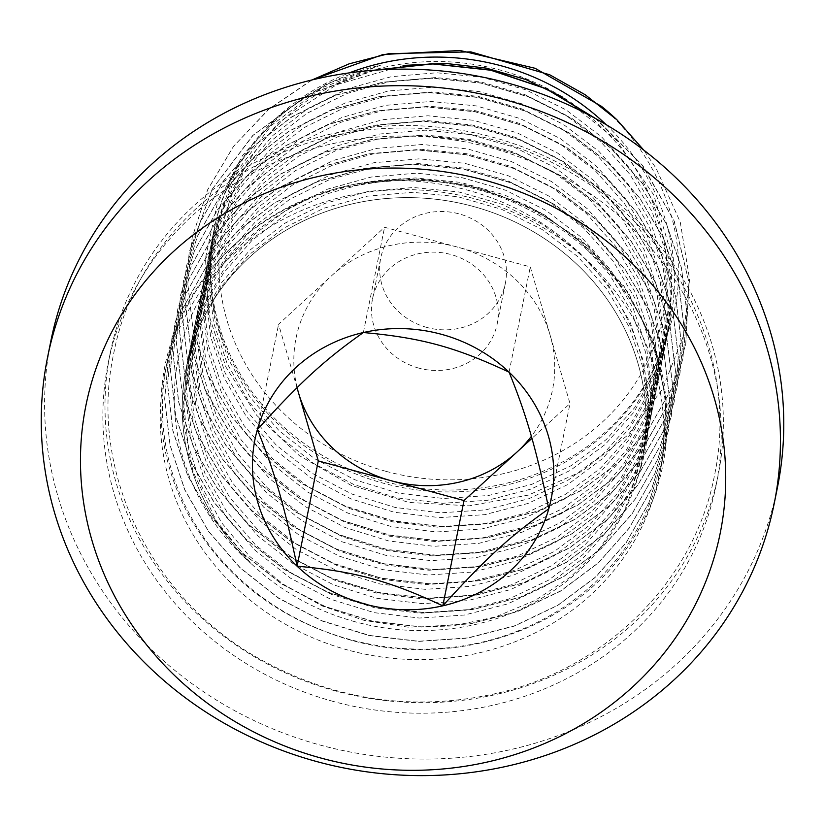 <?xml version="1.0" encoding="UTF-8"?>
<svg xmlns="http://www.w3.org/2000/svg" width="825" height="825" viewBox="0 0 825 825"><rect width="100%" height="100%" fill="white"/><g stroke="black" fill="none" stroke-linecap="round" stroke-linejoin="round"><path stroke-width="0.62" stroke-dasharray="4.12 3.09" d="M601.373 106.281C669.343 164.443 696.919 258.483 666.414 336.487A232.568 215.799 11.4 0 1 391.308 485.224A232.568 215.799 11.4 0 1 214.098 229.556A232.568 215.799 11.4 0 1 380.944 65.072L326.999 83.799L279.984 114.407L242.488 155.502L217.119 204.239L205.497 258.112L208.374 313.314L225.864 366.96L256.709 415.357L299.434 455.709L351.151 485.368L409.107 502.456L469.219 505.838L528.33 495.124L582.275 471.137L628.021 434.95L662.475 389.091L683.461 335.992L689.597 279.262L680.243 222.028L656.133 168.341L643.717 150.047M337.683 188.234A252.471 234.279 11.4 0 1 358.019 183.593C438.91 170.878 526.917 199.165 583.069 256.75C641.293 314.614 663.888 401.032 638.519 475.128A232.568 215.799 -168.6 0 0 642.17 460.01A232.568 215.799 -168.6 0 0 456.772 202.548A232.568 215.799 -168.6 0 0 186.182 368.208A232.568 215.799 -168.6 0 0 250.996 563.465C192.132 512.624 164.082 433.702 177.664 361.762C191.39 281.562 255.172 213.056 337.673 188.224L401.548 178.582L466.249 184.439L527.526 205.477L581.326 240.168L624.082 286.254L652.977 340.581L666.115 399.568L662.599 459.412M666.414 336.487L670.034 321.523L672.272 257.379L653.761 194.958L616.192 139.889L562.856 97.278M403.91 65.402L336.507 84.727L278.819 122.234L236.197 174.56L212.644 236.899L208.591 279.51L213.5 322.245L227.123 363.505L248.903 401.734L278.097 435.425L313.479 463.382L353.719 484.471L397.31 497.918L442.509 503.291L487.596 500.28L530.877 489.132L570.622 470.229L605.333 444.314L633.703 412.448L654.545 375.808L667.157 335.868L671.003 294.174L665.909 252.316L652.142 211.943L630.135 174.632L600.786 141.807L565.238 114.768L524.783 94.586L481.037 81.984L435.652 77.571L390.359 81.438L346.923 93.483L307.003 113.314L272.075 140.095L243.571 172.879L222.523 210.416L209.715 251.233L205.734 293.844L210.602 336.6L224.225 377.85L246.046 416.068L275.189 449.79L310.602 477.706L350.852 498.826L394.412 512.284L439.632 517.605L484.729 514.656L527.979 503.456L567.755 484.564L602.456 458.669L630.785 426.762L651.688 390.153L664.259 350.202L668.116 308.498L663.042 266.65L649.223 226.287L627.268 188.956L597.898 156.162L562.33 129.113L521.905 108.91L478.149 96.36L432.764 91.884L387.492 95.782L344.035 107.848L304.095 127.628L269.218 154.45L240.673 187.213L219.636 224.74L206.858 265.588L202.816 308.179L207.745 350.924L221.327 392.205L243.148 430.403L272.322 464.114L307.684 492.071L347.954 513.14L391.524 526.628L436.724 531.96L481.831 528.969L525.102 517.832L564.836 498.898L599.579 473.003L627.908 441.127L648.77 404.487L661.403 364.557L665.208 322.853L660.155 280.985L646.357 240.632L624.35 203.311L595.031 170.476L559.443 143.468L519.007 123.255L475.262 110.674L429.866 106.26L384.584 110.107L341.158 122.193L301.207 141.993L266.31 168.774L237.806 201.578L216.717 239.085L203.971 279.923L199.949 322.534L204.817 365.279L218.47 406.539L240.25 444.768L269.424 478.459L304.827 506.395L345.056 527.515L388.637 540.952L433.847 546.315L478.943 543.324L522.204 532.146L561.969 513.263L596.671 487.338L625.03 455.462L645.893 418.842L658.484 378.892L662.351 337.198L657.247 295.35L643.469 254.966L621.483 217.656L592.123 184.852L556.576 157.781L516.13 137.61L472.374 125.029L426.999 120.584L381.707 124.482L338.26 136.507L298.341 156.338L263.423 183.129L234.898 215.892L213.871 253.44L201.053 294.267L197.062 336.868L201.95 379.624L215.552 420.884L237.383 459.092L266.527 492.824L301.929 520.73L342.189 541.839L385.749 555.318L430.959 560.629L476.066 557.679L519.317 546.501L559.082 527.577L593.804 501.703L622.122 469.796L643.026 433.177L655.607 393.236L659.433 351.522L654.39 309.674L640.561 269.321L618.585 231.98L589.246 199.176L553.658 172.147L513.243 151.924L469.487 139.384L424.091 134.929L378.819 138.796L335.373 150.882L295.422 170.651L260.556 197.474L232.011 230.257L210.963 267.764L198.206 308.612L194.143 351.213L199.072 393.948L212.675 435.229L234.475 473.437L263.66 507.138L299.032 535.095L339.292 556.174L382.862 569.642L428.062 575.004L473.168 571.993L516.44 560.856L556.174 541.932L590.906 516.027L619.255 484.162L640.107 447.521L652.73 407.581L656.556 365.887L651.472 324.029L637.704 283.656L615.687 246.355L586.358 213.51L550.791 186.491L510.345 166.299L466.599 153.697L421.214 149.284L375.922 153.141L332.485 165.206L292.555 185.027L257.637 211.798L229.144 244.602L208.075 282.119L195.288 322.957L191.297 365.568L196.154 408.313L209.797 449.563L231.608 487.792L260.752 521.503L296.165 549.419L336.404 570.539L379.974 583.987L425.195 589.328L470.281 586.358L513.542 575.169L553.317 556.287L588.008 530.372L616.357 498.486L637.251 461.876L649.811 421.915L653.689 380.212L648.594 338.374L634.786 298L612.831 260.679L583.461 227.875L547.903 200.815L507.468 180.634L463.712 168.063L418.327 163.597L373.055 167.506L329.598 179.551L289.668 199.351L254.781 226.163L226.225 258.916L205.208 296.453L192.411 337.291L188.389 379.892L193.297 422.637L206.879 463.918L228.721 502.116L257.874 535.837L293.257 563.774L333.527 584.853L377.087 598.352L422.287 603.663L467.404 600.693L510.665 589.535L550.409 570.601L585.152 544.727L613.46 512.83L634.342 476.2L646.965 436.27L650.77 394.556L645.727 352.698L631.909 312.345L609.912 275.024L580.594 242.199L544.995 215.181L504.57 194.958L460.824 182.397L415.429 177.963L370.147 181.82L326.721 193.916L286.76 213.696L251.883 240.498L223.369 273.292L202.28 310.798L189.544 351.646L185.501 394.247L190.389 436.982L204.033 478.252L225.803 516.481L254.997 550.172L290.379 578.119L330.619 599.218L374.21 612.666L419.409 618.038L464.496 615.027L507.777 603.869L547.522 584.977L582.233 559.051L610.603 527.185L631.445 490.555L644.057 450.605L647.914 408.911L642.809 367.063L629.042 326.679L607.035 289.379L577.686 256.554L542.138 229.505L501.683 209.333L457.937 196.732L412.552 192.307L367.259 196.185L323.823 208.22L283.903 228.061L248.975 254.832L220.471 287.616L199.423 325.153L186.615 365.98L183.006 418.966L193.009 471.56L216.171 520.658L250.996 563.465M311.499 80.087L268.62 109.251L233.475 146.407L207.56 189.833L192.184 237.662L187.791 283.872L193.122 330.227L207.931 374.993L231.578 416.45L263.278 452.987L301.692 483.295L345.397 506.148L392.721 520.719L441.798 526.515L490.762 523.205L537.745 511.057L580.903 490.504L618.595 462.32L649.399 427.701L672.035 387.884L685.73 344.479L689.009 282.49L674.386 221.399L642.85 165.65L596.702 119.202M373.426 70.29L307.972 94.782L252.708 135.506L212.108 189.338L189.255 251.996L184.934 298.207L190.224 344.582L205.033 389.328L228.731 430.784L260.36 467.352L298.815 497.619L342.519 520.503L389.823 535.074L438.921 540.818L487.884 537.58L534.847 525.381L578.036 504.838L615.718 476.685L646.48 442.014L669.178 402.229L682.832 358.823L687.019 313.5L681.533 268.043L666.528 224.173L642.706 183.614L610.83 147.974L572.22 118.563L528.351 96.597L480.851 82.933L431.588 78.035L382.449 82.232L335.28 95.288L291.937 116.727L254.069 145.808L223.09 181.335L200.269 222.038L186.398 266.341L182.016 312.541L187.368 358.906L202.125 403.683L225.823 445.118L257.503 481.676L295.907 511.985L339.632 534.817L386.935 549.429L436.012 555.173L484.997 551.884L531.97 539.756L575.118 519.162L612.841 491.019L643.603 456.369L666.26 416.553L679.986 373.168L684.121 327.855L678.635 282.377L663.671 238.518L639.777 197.969L607.963 162.288L569.333 132.928L525.442 110.942L477.974 97.247L428.691 92.421L379.541 96.546L332.403 109.632L289.039 131.093L251.161 160.132L220.223 195.7L197.34 236.383L183.511 280.686L179.149 326.906L184.449 373.261L199.268 418.017L222.925 459.484L254.605 496.021L293.04 526.309L336.734 549.192L384.048 563.743L433.135 569.528L482.099 566.239L529.072 554.07L572.251 533.538L609.923 505.354L640.726 470.714L663.382 430.918L677.057 387.502L681.264 342.2L675.727 296.732L660.784 252.852L636.921 212.314L605.055 176.653L566.476 147.242L522.565 125.307L475.076 111.602L425.824 106.734L376.664 110.932L329.495 123.946L286.172 145.437L248.284 174.487L217.315 210.014L194.494 250.738L180.593 295.02L176.272 341.23L181.583 387.606L196.35 432.362L220.069 473.798L251.708 510.386L290.142 540.643L333.867 563.516L381.16 578.119L430.248 583.842L479.232 580.604L526.185 568.425L569.363 547.852L607.066 519.719L637.818 485.038L660.516 445.252L674.18 401.858L678.346 356.524L672.88 311.056L657.865 267.207L634.023 226.638L602.178 190.987L563.558 161.607L519.688 139.611L472.189 125.957L422.916 121.079L373.777 125.245L326.618 138.332L283.264 159.751L245.407 188.832L214.438 224.379L191.586 265.062L177.746 309.375L173.343 355.575L178.705 401.94L193.483 446.707L217.15 488.153L248.841 524.7L287.244 555.019L330.959 577.851L378.273 592.443L427.35 598.218L476.324 594.908L523.308 582.78L566.455 562.207L604.158 534.043L634.951 499.414L657.587 459.597L671.313 416.202L675.469 370.889L669.962 325.411L655.019 281.542L631.125 241.013L599.29 205.322L560.691 175.942L516.78 153.986L469.312 140.271L420.038 135.444L370.879 139.59L323.73 152.646L280.387 174.127L242.488 203.156L211.561 238.724L188.698 279.417L174.828 323.709L170.497 369.93L175.787 416.295L190.606 461.041L214.283 502.507L245.932 539.065L284.388 569.333L328.072 592.226L375.385 606.777L424.483 612.542L473.447 609.283L520.41 597.094L563.599 576.562L601.27 548.388L632.053 513.728L654.741 473.952L668.394 430.537L672.602 385.223L667.074 339.756L652.101 295.886L628.268 255.327L596.393 219.687L557.793 190.276L513.913 168.321L466.414 154.646L417.151 149.748L368.012 153.955L320.843 166.99L277.509 188.451L239.632 217.522L208.642 253.048L185.831 293.752L171.94 338.054L167.588 384.254L172.93 430.629L187.677 475.396L211.396 516.821L243.055 553.4L281.469 583.688L325.194 606.53L372.498 621.153L421.575 626.876L470.559 623.607L517.533 611.469L560.691 590.875L598.414 562.743L629.155 528.083L651.833 488.266L665.538 444.881L669.673 399.558L664.208 354.09L649.223 310.241L625.35 269.682L593.526 234.001L554.895 204.641L511.015 182.645L463.526 168.981L414.253 164.123L365.104 168.259L317.965 181.356L274.591 202.795L236.734 231.856L205.786 267.413L182.903 308.096L169.084 352.399L164.701 398.619L170.022 444.974L184.831 489.73L208.477 531.197L240.178 567.724L278.592 598.032L322.297 620.895L369.621 635.456L418.698 641.252L467.662 637.942L514.645 625.793L557.803 605.251L595.485 577.067L626.299 542.438L648.935 502.631L662.63 459.226M380.944 65.072L321.399 88.007L271.229 125.513L234.352 174.838L213.582 232.114L209.581 274.725L214.438 317.47L228.092 358.72L249.882 396.959L279.046 430.66L314.449 458.587L354.688 479.707L398.269 493.144L443.479 498.496L488.565 495.516L531.826 484.327L571.601 465.455L606.292 439.529L634.652 407.653L655.524 371.033L668.106 331.083L671.983 289.379L666.878 247.541L653.08 207.157L631.115 169.847L601.745 137.043L566.197 109.972L525.752 89.801L481.996 77.22L436.621 72.765L391.339 76.673L347.882 88.708L307.962 108.518L273.065 135.321L244.52 168.083L223.493 205.621L210.684 246.458L206.683 289.049L211.582 331.805L225.163 373.075L247.005 411.273L276.158 445.005L311.541 472.931L351.811 494.02L395.371 507.519L440.581 512.82L485.698 509.86L528.949 498.692L568.693 479.768L603.436 453.894L631.754 421.988L652.637 385.358L665.239 345.427L669.054 303.713L664.012 261.865L650.193 221.513L628.207 184.181L598.878 151.357L563.289 124.348L522.864 104.115L479.108 91.565L433.713 87.13L388.441 90.977L345.005 103.073L305.054 122.853L270.177 149.665L241.653 182.449L220.574 219.955L207.828 260.803L203.785 303.414L208.684 346.149L222.317 387.42L244.097 425.638L273.281 459.329L308.663 487.286L348.913 508.375L392.494 521.823L437.693 527.196L482.79 524.184L526.061 513.037L565.806 494.134L600.518 468.218L628.887 436.353L649.729 399.713L662.351 359.772L666.198 318.079L661.093 276.22L647.336 235.847L625.319 198.547L595.98 165.712L560.423 138.672L519.967 118.491L476.231 105.889L430.846 101.475L385.553 105.342L342.107 117.387L302.187 137.218L267.269 164L238.765 196.783L217.707 234.321L204.909 275.137L200.918 317.749L205.786 360.504L219.409 401.754L241.24 439.972L270.373 473.694L305.786 501.61L346.036 522.73L389.596 536.188L434.816 541.509L479.913 538.56L523.163 527.361L562.939 508.468L597.651 482.573L625.979 450.667L646.882 414.057L659.443 374.107L663.3 332.403L658.237 290.555L644.408 250.192L622.452 212.86L593.092 180.067L557.514 153.017L517.1 132.804L473.333 120.264L427.948 115.789L382.676 119.687L339.219 131.752L299.289 151.532L264.402 178.355L235.857 211.118L214.82 248.645L202.042 289.493L198 332.083L202.929 374.828L216.511 416.109L238.332 454.307L267.506 488.018L302.868 515.976L343.148 537.044L386.719 550.533L431.908 555.864L477.025 552.874L520.286 541.736L560.031 522.803L594.763 496.908L623.102 465.032L643.954 428.392L656.587 388.462L660.392 346.758L655.339 304.899L641.551 264.536L619.534 227.226L590.215 194.38L554.637 167.372L514.192 147.159L470.456 134.578L425.061 130.164L379.768 134.011L336.342 146.097L296.392 165.897L261.494 192.679L232.99 225.483L211.912 262.989L199.155 303.827L195.143 346.438L200.011 389.183L213.654 430.444L235.445 468.672L264.608 502.363L300.011 530.3L340.251 551.42L383.831 564.857L429.041 570.219L474.127 567.229L517.399 556.05L557.164 537.168L591.855 511.242L620.214 479.366L641.087 442.747L653.668 402.796L657.546 361.092L652.431 319.254L638.653 278.871L616.677 241.56L587.307 208.756L551.76 181.686L511.314 161.514L467.558 148.933L422.183 144.478L376.901 148.387L333.444 160.411L293.525 180.232L258.617 207.034L230.082 239.797L209.055 277.334L196.247 318.172L192.246 360.772L197.144 403.528L210.736 444.788L232.578 482.986L261.721 516.728L297.113 544.644L337.373 565.733L380.933 579.232L426.143 584.533L471.261 581.573L514.511 570.405L554.266 551.482L588.998 525.607L617.306 493.701L638.21 457.081L650.801 417.141L654.617 375.427L649.574 333.578L635.755 293.226L613.769 255.894L584.44 223.08L548.852 196.061L508.427 175.828L464.671 163.288L419.275 158.833L374.003 162.7L330.567 174.787L290.617 194.566L255.74 221.378L227.205 254.162L206.137 291.668L193.39 332.516L189.338 375.117L194.257 417.863L207.869 459.133L229.659 497.351L258.844 531.042L294.216 558.999L334.476 580.078L378.056 593.546L423.256 598.909L468.353 595.898L511.624 584.75L551.368 565.847L586.08 539.932L614.45 508.066L635.291 471.426L647.914 431.485L651.75 389.792L646.656 347.933L632.899 307.56L610.882 270.26L581.542 237.425L545.985 210.385L505.529 190.204L461.794 177.602L416.408 173.188L371.106 177.055L327.669 189.1L287.75 208.931L252.821 235.703L224.328 268.496L203.27 306.034L190.472 346.861L186.481 389.462L191.348 432.218L204.982 473.468L226.792 511.686L255.936 545.408L291.349 573.323L331.598 594.443L375.158 607.891L420.379 613.222L465.475 610.273L508.726 599.074L548.501 580.192L583.203 554.287L611.542 522.38L632.445 485.781L645.006 445.82L648.863 404.116L643.789 362.278L629.97 321.905L608.015 284.573L578.645 251.78L543.087 224.73L502.662 204.528L458.896 191.977L413.511 187.502L368.239 191.41L324.782 203.455L284.852 223.245L249.965 250.068L221.42 282.831L200.392 320.358L187.605 361.206L183.552 402.806L188.069 444.603L200.867 485.059L221.574 522.679L249.377 556.132L283.233 584.224L321.967 605.859L364.103 620.369L408.086 627.165L452.327 626L495.196 617.028L535.074 600.466L570.57 577.026L600.332 547.583L623.226 513.171L638.519 475.138M312.036 79.953L268.96 109.158L233.588 146.324L207.632 189.884L192.112 237.837L187.77 284.048L193.102 330.423L207.859 375.189L231.578 416.615L263.227 453.203L301.651 483.471L345.376 506.333L392.669 520.946L441.757 526.67L490.741 523.411L537.704 511.252L580.862 490.669L618.585 462.536L649.327 427.866L672.014 388.059L685.709 344.675L688.937 282.325L674.087 220.956L642.17 164.979L595.506 118.542M374.643 70.197L308.746 94.524L253.141 135.279L212.18 189.245L189.255 252.192L184.872 298.403L190.204 344.757L205.002 389.524L228.659 430.98L260.349 467.517L298.763 497.826L342.468 520.688L389.792 535.25L438.869 541.045L487.833 537.735L534.817 525.597L577.974 505.034L615.667 476.86L646.47 442.231L669.106 402.414L682.811 359.019L686.988 313.706L681.46 268.238L666.528 224.359L642.644 183.831L610.799 148.149L572.21 118.759L528.299 96.814L480.82 83.088L431.558 78.251L382.387 82.428L335.239 95.463L291.906 116.954L254.007 145.984L223.07 181.541L200.217 222.245L186.326 266.527L182.016 312.747L187.306 359.123L202.104 403.868L225.803 445.314L257.441 481.893L295.897 512.15L339.591 535.043L386.894 549.615L435.992 555.349L484.966 552.111L531.919 539.921L575.107 519.368L612.789 491.215L643.552 456.545L666.26 416.759L679.903 373.354L684.1 328.03L678.604 282.573L663.609 238.714L639.777 198.144L607.912 162.504L569.302 133.103L525.422 111.128L477.923 97.463L428.66 92.575L379.521 96.762L332.351 109.828L289.008 131.257L251.151 160.339L220.162 195.876L197.34 236.569L183.47 280.871L179.087 327.071L184.449 373.447L199.207 418.213L222.894 459.649L254.574 496.207L292.978 526.515L336.703 549.347L384.007 563.96L433.084 569.714L482.068 566.424L529.042 554.297L572.189 533.703L609.912 505.56L640.685 470.91L663.331 431.093L677.057 387.709L681.192 342.385L675.706 296.907L660.753 253.058L636.859 212.51L605.034 176.818L566.414 147.458L522.514 125.472L475.045 111.777L425.772 106.951L376.613 111.086L329.474 124.163L286.12 145.633L248.232 174.663L217.305 210.241L194.422 250.924L180.582 295.216L176.23 341.437L181.521 387.802L196.35 432.548L220.007 474.014L251.677 510.562L290.122 540.839L333.805 563.733L381.129 578.273L430.217 584.059L479.17 580.779L526.154 568.6L569.333 548.078L607.004 519.884L637.797 485.244L660.464 445.448L674.128 402.043L678.346 356.73L672.808 311.272L657.855 267.393L634.002 226.844L602.126 191.194L563.547 161.772L519.647 139.838L472.147 126.132L422.895 121.265L373.746 125.462L326.576 138.487L283.243 159.968L245.355 189.018L214.387 224.555L191.575 265.268L177.664 309.55L173.333 355.761L178.664 402.136L193.421 446.903L217.14 488.328L248.779 524.917L287.213 555.184L330.938 578.047L378.232 592.659L427.319 598.373L476.303 595.124L523.267 582.966L566.435 562.382L604.148 534.249L634.889 499.579L657.587 459.783L671.261 416.388L675.417 371.064L669.952 325.597L654.947 281.748L631.094 241.178L599.259 205.518L560.629 176.148L516.759 154.141L469.26 140.487L419.987 135.62L370.848 139.776L323.699 152.862L280.335 174.292L242.478 203.362L211.509 238.92L188.647 279.593L174.818 323.905L170.424 370.116L175.766 416.47L190.565 461.237L214.222 502.693L245.912 539.23L284.326 569.549L328.03 592.391L375.354 606.973L424.432 612.758L473.395 609.448L520.379 597.31L563.537 576.747L601.229 548.573L632.033 513.944L654.668 474.127L668.374 430.733L672.55 385.43L667.023 339.952L652.101 296.072L628.196 255.544L596.362 219.862L557.762 190.472L513.862 168.527L466.383 154.801L417.12 149.975L367.95 154.131L320.801 167.176L277.468 188.667L239.559 217.687L208.632 253.254L185.78 293.958L171.899 338.24L167.578 384.46L172.858 430.836L187.667 475.582L211.365 517.038L243.004 553.606L281.459 583.863L325.153 606.757L372.457 621.318L421.554 627.072L470.518 623.824L517.481 611.624L560.67 591.092L598.352 562.928L629.124 528.258L651.822 488.483L665.466 445.067L669.663 399.754L664.166 354.286L649.172 310.427L625.34 269.858L593.464 234.218L554.864 204.817L510.984 182.841L463.485 169.177L414.222 164.288L365.083 168.486L317.914 181.531L274.57 202.981L236.713 232.052L205.724 267.578L182.903 308.282L169.032 352.584L164.649 398.784L170.012 445.16L184.759 489.926L208.457 531.362L240.137 567.93L278.541 598.228L322.266 621.07L369.569 635.683L418.646 641.417L467.631 638.137L514.604 626.01L557.752 605.416L595.475 577.273L626.237 542.623L648.904 502.807L662.619 459.422L666.249 402.188L654.637 345.438L628.33 292.689L589.071 247.139L539.117 211.674L481.614 188.389L419.997 178.87L358.019 183.593M297.113 387.647A130.814 121.388 11.4 0 1 331.567 275.767A130.814 121.388 11.4 0 1 457.421 247.077A130.814 121.388 11.4 0 1 550.131 335.218A130.814 121.388 11.4 0 1 531.362 436.343M297.021 387.729L278.582 324.277L384.563 227.257L530.269 266.898L569.993 403.538L531.929 438.374M606.097 124.606A232.568 215.799 11.4 0 1 670.467 319.45A232.568 215.799 11.4 0 1 383.563 481.243A232.568 215.799 11.4 0 1 214.479 227.648A232.568 215.799 11.4 0 1 349.233 72.899M386.131 471.364A224.72 208.519 -168.6 0 0 659.227 221.399A224.72 208.519 -168.6 0 0 283.79 119.274A224.72 208.519 -168.6 0 0 386.131 471.364M355.266 621.803A232.568 215.799 11.4 0 1 186.182 368.208A232.568 215.799 11.4 0 1 456.772 202.548A232.568 215.799 11.4 0 1 642.17 460.01A232.568 215.799 11.4 0 1 355.266 621.803M426.948 327.463A63.577 58.998 11.4 0 1 380.727 258.132A63.577 58.998 11.4 0 1 454.699 212.85A63.577 58.998 11.4 0 1 505.374 283.222A63.577 58.998 11.4 0 1 426.948 327.463M509.077 372.168L530.269 266.898M548.79 508.819L569.993 403.538M257.379 429.547L278.582 324.277M363.371 332.537L384.563 227.257M777.49 487.245A370.6 343.891 11.4 0 1 320.306 745.088A370.6 343.891 11.4 0 1 50.861 340.962M335.651 690.989A310.035 287.688 11.4 0 1 110.241 352.914A310.035 287.688 11.4 0 1 470.951 132.083A310.035 287.688 11.4 0 1 718.111 475.293A310.035 287.688 11.4 0 1 335.651 690.989M333.527 701.508A310.035 287.688 11.4 0 1 108.127 363.433A310.035 287.688 11.4 0 1 468.837 142.601A310.035 287.688 11.4 0 1 715.997 485.812A310.035 287.688 11.4 0 1 333.527 701.508M348.109 650.1A252.471 234.279 11.4 0 1 164.546 374.798A252.471 234.279 11.4 0 1 458.298 194.958A252.471 234.279 11.4 0 1 659.567 474.457A252.471 234.279 11.4 0 1 348.109 650.1M350.223 639.592A252.471 234.279 11.4 0 1 166.671 364.279A252.471 234.279 11.4 0 1 460.412 184.439A252.471 234.279 11.4 0 1 661.691 463.939A252.471 234.279 11.4 0 1 350.223 639.592M418.77 368.094A63.577 58.998 11.4 0 1 372.549 298.774A63.577 58.998 11.4 0 1 446.511 253.481A63.577 58.998 11.4 0 1 497.197 323.864A63.577 58.998 11.4 0 1 418.77 368.094M214.098 229.556L213.582 232.114M212.623 236.899L210.695 246.458M209.736 251.243L207.807 260.803M206.848 265.578L204.92 275.148M203.961 279.923L202.032 289.482M201.073 294.267L199.145 303.827M198.186 308.612L196.257 318.172M195.298 322.957L193.37 332.516M192.411 337.301L190.482 346.861M189.523 351.636L187.595 361.206M186.636 365.98L214.479 227.648M670.044 321.523L668.126 331.083M667.157 335.868L665.239 345.427M664.269 350.213L662.351 359.772M661.382 364.557L659.464 374.117M658.494 378.892L656.576 388.462M655.607 393.236L653.689 402.796M652.719 407.581L650.801 417.141M649.832 421.926L647.914 431.485M646.944 436.27L645.026 445.83M644.057 450.605L670.467 319.45M715.997 485.812L718.111 475.293M108.127 363.433L110.241 352.914M659.567 474.457L661.691 463.939M164.546 374.798L166.671 364.279M497.197 323.864L505.374 283.222M372.549 298.774L380.727 258.132M391.834 180.85C523.246 170.435 655.184 273.498 665.827 398.588C671.56 456.792 656.545 509.396 620.782 556.38C562.928 632.847 449.759 668.322 350.14 639.952C277.118 618.729 223.039 576.654 187.914 513.728C162.608 465.341 155.079 415.326 165.33 363.66C180.623 296.113 220.347 244.819 284.47 209.777C317.604 192.596 353.389 182.954 391.834 180.85M389.111 128.329C463.103 125.235 530.537 144.344 591.432 185.666C686.885 250.295 737.385 368.383 714.471 475.509C694.66 579.923 607.344 667.425 498.64 692.928C415.274 712.047 335.909 700.899 260.545 659.474C150.655 598.878 88.337 470.693 113.52 354.523C136.3 230.443 255.698 133.134 389.111 128.329"/><path stroke-width="1.24" d="M617.028 119.883A252.471 234.279 -168.6 0 0 601.373 106.27L535.126 68.3L460.03 50.5L383.099 54.491L311.499 80.087M643.717 150.047L617.007 119.893L585.317 94.813L549.739 74.786L470.838 51.872L388.709 53.656L349.14 63.834L312.036 79.953M562.856 97.278L525.876 79.52L486.214 68.114L445.118 63.36L403.91 65.402M596.702 119.202L546.758 88.904L490.834 70.022L431.991 63.721L373.426 70.29M595.506 118.542L546.016 88.749L490.72 70.207L432.537 63.907L374.643 70.197M531.362 436.343A130.814 121.388 11.4 0 1 516.997 452.048A130.814 121.388 11.4 0 1 391.153 480.738A130.814 121.388 11.4 0 1 298.433 392.597A130.814 121.388 11.4 0 1 297.113 387.647M531.929 438.374L464.001 500.558L318.295 460.917L297.021 387.729M349.233 72.899A232.568 215.799 11.4 0 1 606.097 124.606M442.808 605.828A151.057 140.167 11.4 0 1 297.103 566.197A151.057 140.167 11.4 0 1 257.379 429.547A151.057 140.167 11.4 0 1 363.371 332.537A151.057 140.167 11.4 0 1 509.077 372.168A151.057 140.167 11.4 0 1 548.79 508.819A151.057 140.167 11.4 0 1 442.808 605.828C389.101 580.707 354.822 571.385 297.103 566.197C283.924 503.982 274.581 471.838 257.379 429.547C299.918 382.491 324.854 359.669 363.371 332.537C421.09 337.724 455.369 347.047 509.077 372.168C526.268 414.459 535.611 446.603 548.79 508.819C510.273 535.951 485.337 558.773 442.808 605.828L464.001 500.558M297.103 566.197L318.295 460.917M47.53 357.503L50.861 340.962A370.6 343.891 11.4 0 1 482.048 76.983A370.6 343.891 11.4 0 1 777.49 487.245L774.159 503.797A370.6 343.891 11.4 0 1 316.975 761.63A370.6 343.891 11.4 0 1 47.53 357.503A370.6 343.891 11.4 0 1 478.717 93.524A370.6 343.891 11.4 0 1 774.159 503.797M321.152 758.103A323.513 300.187 11.4 0 1 173.817 251.213A323.513 300.187 11.4 0 1 714.306 398.238A323.513 300.187 11.4 0 1 321.152 758.103"/></g></svg>

